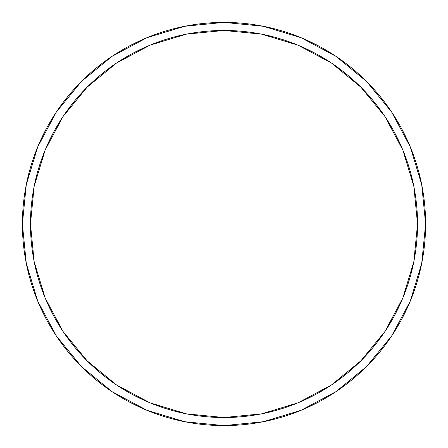 <?xml version="1.0" encoding="UTF-8"?>
<svg xmlns="http://www.w3.org/2000/svg" width="448" height="448" viewBox="0 0 448 448"><rect width="100%" height="100%" fill="white"/><g stroke="black" fill="none" stroke-linecap="round" stroke-linejoin="round"><path stroke-width="0.67" d="M22.4 224A201.6 201.6 0 0 0 224 425.6A201.6 201.6 0 0 0 425.6 224L417.536 224A193.536 193.536 0 0 1 224 417.536A193.536 193.536 0 0 1 30.464 224L34.182 261.755L45.198 298.066L63.078 331.526L87.147 360.853L116.474 384.922L149.934 402.802L186.245 413.818L224 417.536L261.755 413.818L298.066 402.802L331.526 384.922L360.853 360.853L384.922 331.526L402.802 298.066L413.818 261.755L417.536 224L413.818 186.245L402.802 149.934L384.922 116.474L360.853 87.147L331.526 63.078L298.066 45.198L261.755 34.182L224 30.464L186.245 34.182L149.934 45.198L116.474 63.078L87.147 87.147L63.078 116.474L45.198 149.934L34.182 186.245L30.464 224L22.4 224L30.464 224A193.536 193.536 0 0 1 224 30.464A193.536 193.536 0 0 1 417.536 224L425.6 224A201.6 201.6 0 0 0 224 22.4A201.6 201.6 0 0 0 22.4 224A201.6 201.6 0 0 1 224 22.4A201.6 201.6 0 0 1 425.6 224A201.6 201.6 0 0 1 224 425.6A201.6 201.6 0 0 1 22.4 224L26.275 184.671L37.744 146.849L56.336 112.05M56.375 111.994L81.446 81.446L111.944 56.414M111.994 56.375L146.849 37.744L184.671 26.275L223.933 22.4M224 22.4L263.329 26.275L301.151 37.744L335.95 56.336M336.006 56.375L366.554 81.446L391.586 111.944M391.625 111.994L410.256 146.849L421.725 184.671L425.6 223.933M425.6 224L421.725 263.329L410.256 301.151L391.664 335.95M391.625 336.006L366.554 366.554L336.056 391.586M336.006 391.625L301.151 410.256L263.329 421.725L224.067 425.6M224 425.6L184.671 421.725L146.849 410.256L112.05 391.664M111.994 391.625L81.446 366.554L56.414 336.056M56.375 336.006L37.744 301.151L26.275 263.329L22.4 224.067"/></g></svg>
